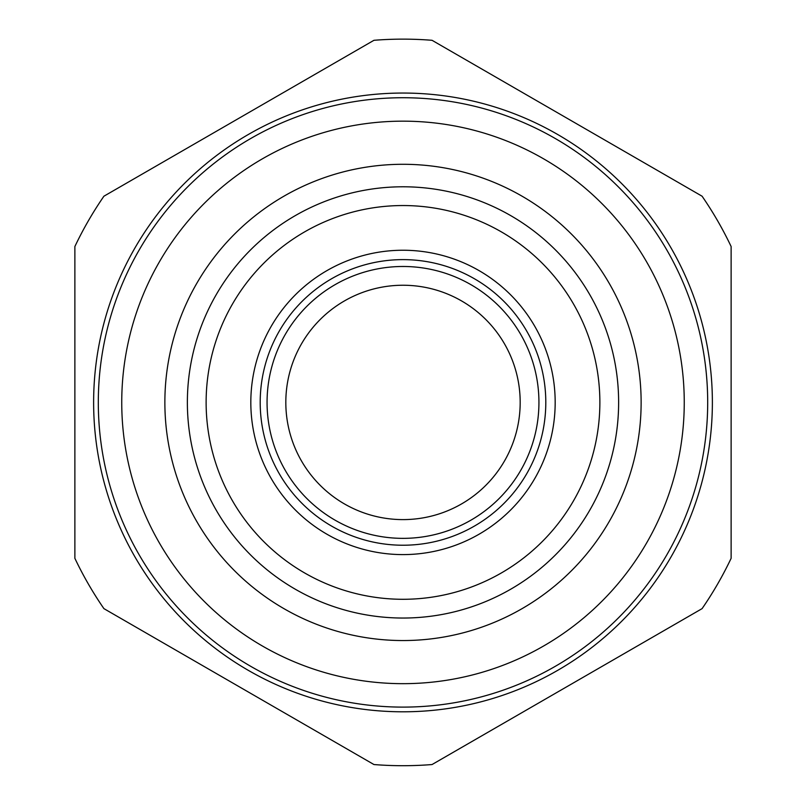 <?xml version="1.0" encoding="UTF-8"?>
<svg xmlns="http://www.w3.org/2000/svg" width="806" height="806" viewBox="0 0 806 806"><rect width="100%" height="100%" fill="white"/><g stroke="black" fill="none" stroke-linecap="round" stroke-linejoin="round"><path stroke-width="1.21" d="M731.123 361.854L731.123 442.988M731.123 558.326L731.123 246.515A363.284 363.284 0 0 0 702.086 196.211L432.046 40.3A363.284 363.284 0 0 0 373.954 40.3L103.914 196.211A363.284 363.284 0 0 0 74.877 246.515L74.877 558.326A363.284 363.284 0 0 0 103.914 608.631L373.954 764.541A363.284 363.284 0 0 0 432.046 764.541L702.086 608.631A363.284 363.284 0 0 0 731.123 558.326M403 599.291A196.876 196.876 0 0 0 573.499 303.983A196.876 196.876 0 0 0 232.501 303.983A196.876 196.876 0 0 0 403 599.291M403 618.041A215.625 215.625 0 0 1 216.26 294.603A215.625 215.625 0 0 1 589.74 294.603A215.625 215.625 0 0 1 403 618.041M403 711.799A309.373 309.373 0 0 0 670.924 247.734A309.373 309.373 0 0 0 135.076 247.734A309.373 309.373 0 0 0 403 711.799M403 683.669A281.254 281.254 0 0 0 646.573 261.789A281.254 281.254 0 0 0 159.427 261.789A281.254 281.254 0 0 0 403 683.669M403 640.548A238.123 238.123 0 0 0 609.225 283.359A238.123 238.123 0 0 0 196.775 283.359A238.123 238.123 0 0 0 403 640.548M403 538.358A135.942 135.942 0 0 0 520.726 334.45A135.942 135.942 0 0 0 285.274 334.45A135.942 135.942 0 0 0 403 538.358M403 519.608A117.192 117.192 0 0 0 504.485 343.83A117.192 117.192 0 0 0 301.515 343.83A117.192 117.192 0 0 0 403 519.608M98.312 402.416A304.688 304.688 0 0 1 555.344 138.551A304.688 304.688 0 0 1 555.344 666.29A304.688 304.688 0 0 1 98.312 402.416M403 554.599A152.183 152.183 0 0 0 534.791 326.329A152.183 152.183 0 0 0 271.209 326.329A152.183 152.183 0 0 0 403 554.599M403 545.229A142.813 142.813 0 0 0 526.671 331.014A142.813 142.813 0 0 0 279.329 331.014A142.813 142.813 0 0 0 403 545.229"/></g></svg>

